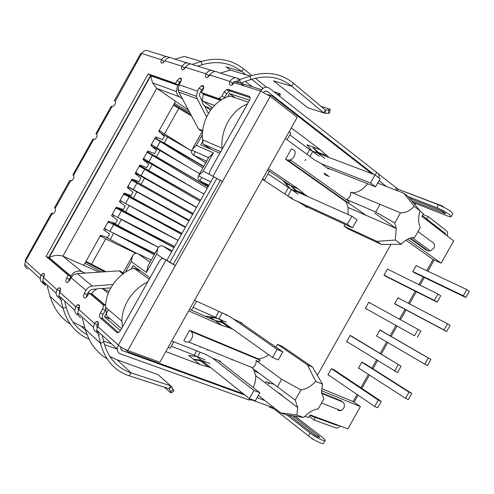 <?xml version="1.0" encoding="UTF-8"?>
<svg xmlns="http://www.w3.org/2000/svg" width="494" height="494" viewBox="0 0 494 494"><rect width="100%" height="100%" fill="white"/><g stroke="black" fill="none" stroke-linecap="round" stroke-linejoin="round"><path stroke-width="0.74" d="M122.994 273.021L120.351 271.089L118.992 270.86L122.654 273.627M112.898 284.507L92.304 286.106L77.274 273.62L118.992 270.86M110.817 287.86L101.992 288.564M97.034 288.965L91.909 289.373L88.759 291.497L87.043 294.572L86.271 297.456M77.274 273.62C74.643 273.911 72.587 275.263 71.105 277.696L69.432 280.678L67.715 282.488C65.708 282.778 65.325 281.358 66.573 278.227L68.234 275.257L46.078 256.417L148.151 73.896L175.543 83.486L177.21 80.503L179.52 78.237L180.656 78.126C181.638 78.67 181.675 79.874 180.767 81.726L179.087 84.721L178.118 89.785L178.853 92.106L198.483 128.915L200.119 130.274L202.404 131.225M105.555 305.737L91.859 294.128L89.081 292.979L87.345 296.085L85.604 297.913C83.424 298.246 82.973 296.752 84.264 293.436L85.987 290.349C87.518 287.841 89.624 286.427 92.304 286.106M218.144 98.392L220.608 100.171L203.769 94.255L201.317 92.502L218.144 98.392L219.577 98.25L221.985 95.892L224.233 91.878L226.678 89.494L228.111 89.346L249.112 96.274C250.353 96.917 250.477 98.281 249.476 100.356L210.135 170.56C209.129 172.641 209.203 174.092 210.364 174.907L222.498 181.483L220.349 180.446L173.351 264.302L175.333 265.636L163.44 258.652L161.594 258.677L159.636 260.69L120.413 330.684L118.653 332.542L116.782 332.456L100.159 317.803C99.269 316.734 99.319 315.184 100.307 313.159L102.548 309.158C103.536 307.126 103.579 305.595 102.69 304.551L89.081 292.979M102.548 309.158L105.376 310.288L106.148 307.756M105.376 310.288L103.141 314.277C102.159 316.296 102.11 317.84 103.005 318.914L118.566 332.592M163.44 258.652L165.842 259.825M173.351 264.302L166.194 259.998M270.212 96.361L127.767 350.499L159.846 362.207L297.209 117.288L270.212 96.361L260.69 91.1C263.283 87.247 266.167 86.271 269.341 88.179L376.65 172.455L375.218 175M96.836 331.678L96.608 332.085C94.582 331.246 93.533 329.64 93.452 327.281L94.484 323.558L96.213 321.73L97.911 321.816C98.8 322.903 98.744 324.465 97.756 326.515L118.338 345.121C120.876 347.22 124.019 349.011 127.767 350.499M210.364 174.907L220.349 180.446M250.131 97.651L230.562 91.168L229.13 91.316L226.69 93.681L224.449 97.689L221.985 95.892M224.078 98.275L224.449 97.689M181.335 80.275L179.625 82.214L177.964 85.184L150.528 75.539L48.727 257.559L70.957 276.405L69.302 279.363L68.543 281.876M70.957 276.405L68.234 275.257M48.727 257.559L46.078 256.417M150.528 75.539L148.151 73.896M177.964 85.184L175.543 83.486M206.64 116.973L197.186 98.763L196.458 96.373L197.495 91.168L199.224 88.074L201.595 85.752L202.873 85.623C203.936 86.203 203.997 87.463 203.059 89.389L201.317 92.502M203.682 87.685L201.663 89.822L199.934 92.909L199.422 95.521L202.046 101.091M204.522 105.889L208.456 113.521M213.007 176.185L260.69 91.1L234.28 82.757L231.803 85.166C229.463 85.635 228.889 84.388 230.087 81.43C232.569 77.762 235.385 76.854 238.522 78.713L236.731 81.905C235.163 80.985 233.761 81.442 232.52 83.27L231.877 85.129M235.335 77.731L218.212 72.47C215.106 70.654 212.34 71.519 209.931 75.063L207.517 77.422C205.387 77.83 204.899 76.638 206.054 73.841L208.468 75.631L207.869 77.243M211.265 70.333L193.568 64.893C190.542 63.139 187.887 63.967 185.608 67.382L183.268 69.679C181.335 70.031 180.928 68.888 182.039 66.258C184.348 62.874 187.035 62.065 190.097 63.831L189.999 64.016M187.01 62.88L172.758 58.502C169.726 56.773 167.089 57.545 164.848 60.824L162.569 63.071C160.797 63.38 160.451 62.281 161.532 59.774L163.885 61.472L163.415 62.553M140.765 53.476L114.268 100.862L115.096 101.035C116.121 102.733 115.411 104.549 112.965 106.482L111.218 106.321M97.015 134.504L96.62 134.078C97.59 135.819 96.898 137.641 94.539 139.543L92.853 139.172M92.853 139.166L72.853 174.944L73.544 175.345C74.446 177.155 73.767 178.982 71.507 180.841L69.821 180.366L71.21 180.94M54.513 207.746L55.1 208.345C55.946 210.197 55.279 212.037 53.093 213.859L52.296 213.97M44.337 275.424L43.707 276.337L41.021 275.238L42.682 273.478L43.91 273.546C44.602 274.423 44.497 275.763 43.608 277.572L42.731 280.944C42.861 283.111 43.88 284.618 45.794 285.464M59.243 297.672L59.194 297.759C57.255 296.913 56.223 295.381 56.106 293.158L57.02 289.694L58.706 287.916L60.064 287.99C60.811 288.922 60.725 290.33 59.805 292.213L58.848 295.659C58.934 297.863 59.941 299.383 61.874 300.216M79.553 306.416L78.546 307.719L75.749 306.626L77.459 304.817L78.984 304.897C79.8 305.91 79.725 307.392 78.768 309.355L77.786 312.968C77.885 315.271 78.929 316.845 80.917 317.691M60.571 289.682L59.755 290.793L59.366 293.096M98.522 323.181L97.337 324.644L96.818 326.509L97.139 327.825M97.003 332.227L96.608 332.085M98.275 331.684L97.812 332.518M60.787 297.437L60.354 298.209M96.843 326.849L97.349 327.312M97.997 332.74L98.954 332.301M82.43 318.476L85.271 329.146C89.025 342.385 96.274 352.253 107.013 358.755M169.053 388.692L171.801 386.771L170.652 385.833L169.053 388.692L129.372 375.866C114.62 370.914 105.006 360.089 100.529 343.379L98.331 334.142M60.546 298.425L61.447 298.043M47.239 286.236L50.11 296.338C53.741 308.447 60.478 317.716 70.321 324.163M89.031 339.168C76.039 333.611 67.412 323.397 63.164 308.515L60.873 299.685M85.271 329.146L100.529 343.379L103.746 341.873L102.19 335.259M50.11 296.338L63.164 308.515L66.208 307.194L64.597 300.92M109.804 356.421L117.115 359.83L131.052 372.859L129.372 375.866M103.746 341.873C107.933 357.761 117.041 368.086 131.052 372.859L170.652 385.833L158.191 374.718L117.115 359.83M72.939 322.045L81.035 326.096L85.616 330.375M66.208 307.194C69.697 319.803 76.644 328.955 87.055 334.66M117.239 349.122L104.481 344.658M84.851 327.553L81.035 326.096M111.663 343.91L103.549 341.039M164.372 387.179L170.053 392.316L171.319 392.909L169.084 388.704M173.684 390.982L171.801 386.771M140.79 53.426L141.667 53.506L115.312 101.171M25.052 260.443L25.527 261.233L52.024 213.84L51.469 213.198L52.401 213.285M186.219 66.443L184.429 67.999L183.885 69.339M174.827 59.138L184.348 56.415L201.416 61.497L192.469 64.282M201.892 64.782L201.416 61.497C217.446 56.971 231.458 59.397 243.456 68.765L241.887 71.568C230.463 62.701 217.132 60.435 201.892 64.782L197.588 66.128M266.464 87.172L255.299 78.237M251.903 75.526L243.456 68.765M252.496 86.845L245.277 81.387M220.361 73.131L230.34 70.099L226.147 66.931L241.887 71.568L245.851 74.711M263.049 88.37L251.588 79.268M273.806 91.693L280.135 93.73C280.623 94.082 280.147 94.286 278.696 94.335L277.22 94.373M230.34 70.099L250.297 76.033L239.825 79.54L238.522 78.713M235.181 81.417L237.744 82.689L239.534 79.497M234.317 81.615L240.257 83.085L239.825 79.54L239.423 79.417M250.699 79.559L250.297 76.033C266.995 70.963 281.376 73.359 293.436 83.22L291.744 86.24C280.259 76.91 266.581 74.68 250.699 79.559L240.257 83.085M321.044 106.358L330.066 109.26C330.616 109.656 330.183 109.89 328.757 109.971L325.404 110.014L293.436 83.22M323.848 112.928L307.892 107.822L273.46 80.862L291.744 86.24L323.792 112.891L325.206 113.367L325.416 110.026M325.404 110.014L323.792 112.891L307.892 107.822M328.757 109.971L328.319 113.225L325.206 113.367M328.319 113.225C329.745 113.145 330.177 112.904 329.628 112.496L329.992 109.804M97.756 326.515L96.676 330.214C96.719 332.555 97.744 334.142 99.751 334.969M78.114 314.839L78.009 315.024C75.996 314.147 74.934 312.554 74.816 310.251L75.749 306.626L59.805 292.213M78.546 307.719L78.101 309.559M43.935 282.043L43.299 283.179L46.708 284.581M43.274 283.167C41.36 282.29 40.329 280.771 40.187 278.616L41.021 275.238L25.527 261.233L24.7 264.481C24.848 266.575 25.855 268.044 27.72 268.884M43.707 276.337L43.305 278.048M208.468 75.631L210.524 73.983M214.285 71.605L214.742 71.531M185.608 67.382L206.054 73.841C208.499 70.333 211.296 69.487 214.452 71.315M165.873 260.295L118.338 345.121L117.239 349.005C117.288 351.45 118.35 353.093 120.413 353.92L248.846 399.918L249.538 398.689M244.907 395.052L122.277 350.586L120.703 348.14L120.894 347.01M253.305 400.041L248.846 399.918M280.351 394.366L282.043 395.009L281.79 395.459M278.388 392.878L280.079 393.52M269.996 406.513L269.539 407.328L273.812 407.569M325.101 440.599L323.582 443.297C323.7 445.008 313.671 440.135 308.491 435.955L274.337 409.044L271.706 408.106M274.337 409.044L274.75 408.31M294.986 416.096L322.242 437.202C324.237 438.758 325.225 439.833 325.2 440.42C325.336 442.093 315.314 437.209 310.127 433.053L286.866 414.867M60.509 290.25L60.194 290.12M295.764 416.695L296.011 416.257M289.311 415.226L313.783 434.306C316.876 436.461 318.896 437.449 319.846 437.264L292.59 415.72M166.453 56.563L149.373 51.314C146.397 49.635 143.828 50.363 141.667 53.506L161.532 59.774C163.798 56.532 166.466 55.779 169.535 57.508M232.05 84.344L232.563 84.721M244.345 85.937L240.794 83.177L261.641 89.71M263.611 92.316C264.883 90.945 266.167 90.686 267.464 91.532L265.889 91.038M373.902 174.444L267.464 91.532M376.65 172.455C378.639 173.363 379.38 175.154 378.867 177.846M396.33 190.32C396.404 188.189 395.601 186.757 393.922 186.028L378.33 173.777M395.608 187.343L397.929 189.171L397.114 190.628M408.013 196.482L436.887 207.727C441.963 209.839 446.261 212.216 449.781 214.865L451.096 216.712C450.627 216.996 449.207 216.681 446.848 215.761L412.947 202.379M397.929 189.171L438.524 204.812C443.612 206.912 447.91 209.289 451.417 211.951L452.726 213.816L451.189 216.545M414.935 204.788L415.682 203.46M184.342 68.153L184.818 68.499M411.533 200.663L445.607 213.766C445.248 212.902 443.34 211.698 439.895 210.154L409.619 198.31M447.391 236.046L447.595 232.513L446.632 230.902L428.249 216.576L426.804 219.138L445.23 233.384L445.792 234.811M338.365 425.303L337.155 425.42L315.277 417.387L313.844 419.943L335.759 427.897C337.192 428.298 338.73 427.681 340.385 426.044M434.17 259.998L427.86 271.218M424.315 277.517L420.017 285.155M416.325 291.713L409.477 303.878M406.074 309.923L400.535 319.766M397.009 326.034L391.149 336.439M387.784 342.422L381.195 354.124M377.546 360.614L372.933 368.808M369.426 375.045L361.904 388.408M358.094 395.175L354.112 402.246M313.844 419.943L309.318 416.51M422.975 214.445L428.249 216.576M444.26 233.631L444.656 232.933L422.327 215.6M309.899 415.473L336.463 425.167L336.729 424.704M409.73 238.262L425.921 249.921L427.853 250.779L430.465 250.915L433.843 248.173C435.06 245.518 434.64 243.585 432.583 242.375L417.98 231.556M338.063 410.353L341.163 410.705L343.639 408.458C344.88 405.765 344.59 403.604 342.774 401.974L341.045 400.758L321.6 392.866M348.103 214.519L348.054 207.468L346.257 202.095L348.227 202.941C349.344 202.96 349.406 202.349 348.412 201.12L346.547 199.557L375.706 211.982L394.749 223.047L396.324 228.524L395.219 240.041L376.891 241.368L381.51 244.499L401.227 244.252C405.704 239.565 410.174 237.318 414.639 237.503L420.196 227.623L418.875 223.004C418.356 219.256 418.739 215.199 420.024 210.839L414.194 206.301C409.724 210.963 405.154 213.142 400.486 212.834L394.749 223.047M376.891 241.368L343.991 226.104L344.96 224.356M277.566 344.337L307.453 364.875L315.734 381.374L322.508 384.215L312.566 367.11L282.673 346.621L277.566 344.337L275.924 347.103M377.663 183.089L403.931 193.265L414.194 206.301M315.734 381.374C311.066 386.394 306.132 389.241 300.926 389.908L281.66 379.312L256.12 360.54C256.324 363.8 255.114 366.19 252.502 367.709L251.989 367.894L295.202 400.084L297.734 407.556L296.82 415.009L280.493 412.823L258.356 395.416M253.212 387.549C255.126 383.418 255.948 379.448 255.67 375.638L253.416 368.969M432.96 259.449L441.148 263.172L453.69 240.899L421.888 216.378L423.383 213.723L419.956 211.062M304.996 416.232L308.713 417.584L310.201 414.941L347.906 428.817L360.404 406.611L353.099 401.536M171.739 341.002L205.621 354.389L212.34 358.07L220.571 361.312L220.268 361.849M210.734 367.629L199.928 364.535L165.811 351.574M243.412 393.854L128.224 351.987L125.161 349.388M360.404 406.611L321.501 390.711M317.253 375.502L391.081 244.215M407.643 239.189L441.148 263.172M371.896 173.684L271.799 95.836L267.736 94.638M291.281 127.853L320.421 149.836L328.893 157.419M328.831 168.473L328.535 168.991L321.409 163.755L314.709 160.019L285.328 138.468M268.384 168.682L298.432 189.023L304.335 194.173L307.99 196.643M307.225 206.961L306.965 207.418L299.617 202.577L292.72 199.199L262.431 179.291M216.823 178.42L169.782 262.363M194.568 300.296L227.543 315.326L234.07 319.352L242.085 322.996L241.819 323.471M233.069 329.375L229.364 327.738L221.849 325.478L188.634 310.874M351.851 192.66C357.607 192.963 362.855 189.986 367.592 183.731M395.99 228.376L374.6 212.982M343.991 226.104L348.641 229.21L381.51 244.499M346.257 202.095L285.569 159.278L291.361 148.947L293.35 149.719C296.906 150.8 294.69 158.364 290.336 159.926L287.539 160.075L285.569 159.278M271.163 383.653L266.062 381.658L264.846 382.603M252.502 367.709L188.733 342.07L185.54 341.897L183.873 340.57L189.647 330.276L258.208 358.848C261.727 358.619 265.222 357.248 268.687 354.741M348.616 203.046L365.869 215.242M178.692 83.875L179.421 84.134M200.694 91.551L201.663 91.89M212.445 107.778L201.521 100.078M232.433 360.07L231.241 359.163M254.645 371.222L258.436 372.735M70.988 277.906L70.284 277.609M70.241 277.684L70.827 278.184M88.018 292.825L88.797 293.492M120.425 330.665L104.462 316.747L108.421 309.682M131.2 269.008L133.114 265.587L150.015 277.863M219.842 153.239L200.737 144.853L203.361 140.173M227.697 96.725L229.482 93.533L249.526 100.263M213.661 176.858L166.83 260.431M109.007 291.46L102.845 288.854C98.46 287.576 94.743 289.181 91.699 293.683L91.526 293.986M70.741 276.22L70.846 276.023C73.773 271.725 77.379 270.224 81.664 271.527L85.289 273.089M182.477 98.905L179.446 96.812C177.784 95.614 176.766 93.86 176.401 91.544L177.692 85.092M203.472 94.039L202.015 100.862C202.361 103.265 203.374 105.08 205.059 106.315L210.598 110.193M189.517 309.3L215.02 320.575L221.849 325.478M226.203 322.181L218.181 318.605L222.979 322.02L215.02 320.575L222.516 322.854L229.364 327.738M222.516 322.854L226.209 324.49M289.503 188.239L290.169 188.504M300.303 193.216L296.647 190.758L304.335 194.173M296.647 190.758L290.744 185.633L298.432 189.023M290.744 185.633L285.359 183.255L290.799 189.19L296.184 191.592L290.744 185.633L267.618 170.041M304.965 160.68L305.712 159.358M320.964 154.424L318.204 152.356L326.133 155.338M318.204 152.356L312.486 146.885L320.421 149.836M324.824 158.475L317.735 153.183L312.486 146.885L306.922 144.816L312.183 151.084L319.266 156.357M235.2 97.756L229.482 93.533M104.462 316.747L110.557 319.143M207.634 366.449L201.033 361.139L193.352 359.2L201.496 360.305L196.865 356.588L188.739 355.458L199.928 364.535M201.033 361.139L204.121 362.324M206.572 349.246L207.752 350.16M200.317 347.177L200.521 346.813M296.82 415.009L303.773 417.523C308.441 412.484 313.27 409.594 318.241 408.859L323.786 399.01L321.545 392.261L322.508 384.215M189.647 330.276L191.332 331.573L259.937 360.114L258.208 358.848M188.733 342.07C192.79 338.711 193.654 335.21 191.332 331.573M173.808 104.432L190.758 114.435M104.586 271.811L85.641 261.968M202.312 134.825L196.421 145.341L213.42 152.874L203.127 171.239L198.458 175.827C197.594 178.068 198.094 179.736 199.959 180.829L208.53 186.016M213.42 152.874L208.709 157.518M196.421 145.341L192.401 149.083L191.87 150.108C191.135 152.331 191.653 153.986 193.438 155.073L206.659 161.18M70.846 276.023L49.128 257.621L150.8 75.835L152.473 82.844L156.752 88.395L179.446 96.812M49.128 257.621C53.895 255.213 58.483 254.731 62.892 256.17L99.245 272.169M163.144 258.504L156.678 254.144L146.409 272.478L131.311 261.592L132.435 256.158C133.985 253.515 135.887 252.737 138.135 253.817L151.238 260.097M146.409 272.478L147.947 265.97M156.678 254.144L157.765 248.451C159.253 245.882 161.1 245.154 163.292 246.271L172.245 250.767M200.138 347.103L200.342 346.739M225.425 314.363L226.703 315.388L224.869 314.104M204.843 316.074L216.261 317.698M289.515 188.214L282.864 180.316M289.947 197.372L292.448 198.242L288.533 196.445M290.799 189.19L298.098 194.074M289.626 161.55L290.855 160.297M317.735 153.183L312.183 151.084M205.726 162.835L193.438 155.073L195.34 151.689M205.096 359.786L196.865 356.588M209.746 363.491L201.496 360.305M400.486 212.834L350.691 192.178C351.073 195.377 349.69 197.835 346.547 199.557M395.219 240.041L401.227 244.252M312.566 367.11L307.453 364.875M300.926 389.908L295.202 400.084M256.12 360.54C258.93 361.713 260.202 361.571 259.937 360.114M188.35 109.921L156.752 88.395L62.892 256.17L81.664 271.527M189.61 112.274L174.431 103.314L158.747 131.342L164.311 136.264L162.396 139.685L155.653 136.863L150.868 145.415L156.487 150.238L154.573 153.659L147.78 150.936L142.994 159.488L148.669 164.206L146.755 167.633L139.901 165.008L135.115 173.561L140.852 178.173L138.938 181.594L132.028 179.075L127.248 187.621L133.034 192.135L131.12 195.562L124.161 193.142L119.375 201.688L125.223 206.097L123.309 209.518L116.294 207.196L111.508 215.742L117.411 220.052L115.497 223.473L108.427 221.256L103.641 229.796L109.6 234.008L107.686 237.429L100.56 235.311L84.912 263.265L101.727 272.003M175.586 101.245L174.431 103.314M84.912 263.265L83.758 265.334M194.864 344.54L194.661 344.905M215.02 320.575L210.24 317.136L209.647 318.198M218.181 318.605L210.24 317.136M285.865 182.342L285.359 183.255M207.888 350.215L206.795 349.332M420.024 210.839L408.359 196.748L403.931 193.265M375.706 211.982L380.016 204.318M277.362 386.95L281.66 379.312M280.493 412.823L285.804 414.713L303.773 417.523M321.631 388.605L353.087 401.56L357.069 394.478M360.873 387.722L368.388 374.372M371.889 368.147L376.496 359.959M380.139 353.488L386.716 341.799M390.081 335.827L395.929 325.435M399.455 319.167L404.987 309.343M408.384 303.304L415.219 291.157M418.906 284.606L423.197 276.98M426.742 270.687L433.034 259.504L405.932 240.201M388.451 269.582L387.506 268.971L383.974 275.257L387.105 276.998M417.022 266.105L416.189 265.537L412.762 271.62L415.652 273.349M397.608 305.409L394.644 303.816L398.071 297.734L400.035 298.938M364.825 363.677L361.867 362.077L358.446 368.154L359.496 368.641M334.679 370.204L331.468 368.604L327.942 374.878L328.918 375.304M353.266 337.155L350.135 335.414L346.609 341.687L348.449 342.608M424.791 364.158L428.273 357.971L430.947 359.41L427.477 365.572L424.791 364.158L376.539 335.994L379.96 329.918L382.844 331.647M371.896 304.032L368.814 302.204L365.282 308.484L368.493 310.078M112.015 222.38L112.83 222.831M116.955 207.418L120.382 209.339M185.367 227.345L123.914 193.58M124.42 193.852L127.965 195.791M131.206 180.545L132.651 180.767L192.666 214.328L131.484 180.057M131.984 180.335L135.535 182.267M140.302 175.771L140.481 175.456L136.066 173.048L139.592 175.012M136.066 173.048L135.566 172.758M148.015 162.001L147.163 161.489M143.631 159.525L143.137 159.235M85.956 261.4L106.111 271.712M111.286 240.041L105.092 236.657M106.012 237.04L104.845 236.583M137.449 236.107L113.484 223.683L112.694 223.078L112.86 222.769M113.713 223.282L113.484 223.683L111.138 222.109M178.068 240.368L121.11 210.061L120.295 209.499L120.561 209.018M121.413 209.518L121.11 210.061L116.936 207.412M129.119 195.754L128.736 196.439L127.903 195.902L128.261 195.26M136.826 181.983L136.369 182.811L135.51 182.311L135.961 181.502M169.337 174.166L147.144 161.526M155.727 148.225L154.826 147.743M156.53 148.651L155.023 147.848M173.419 105.123L191.616 116.041M371.92 303.989L368.777 302.266M112.471 214.026L113.416 215.137L117.72 217.428L174.678 246.42M158.457 247.327L108.069 221.892M104.66 227.981L105.605 229.093L109.927 231.353L154.993 253.397M136.023 253.36L105.722 238.855L100.276 235.817M159.389 130.194L160.334 131.305L190.221 150.139M202.904 167.88L154.869 138.271M151.565 144.174L152.51 145.285L187.615 166.706M207.289 188.226L147.064 152.214M143.742 158.154L144.686 159.266L192.024 187.201M199.977 201.28L139.259 166.157M135.918 172.128L136.869 173.233L196.606 207.289L140.481 175.456M128.1 186.096L129.051 187.207L189.295 220.336M185.355 227.37L123.661 194.031M120.283 200.064L121.234 201.169L125.513 203.503L181.99 233.378M178.05 240.411L115.862 207.962M99.949 236.398L101.394 236.62M105.605 229.093L104.475 228.308M107.76 222.436L109.205 222.664M113.416 215.137L112.268 214.384M115.577 208.474L117.016 208.703M121.234 201.169L120.067 200.453M123.389 194.513L124.834 194.735M129.051 187.207L127.866 186.516M132.651 180.767L131.46 180.094M136.869 173.233L135.665 172.579M139.03 166.571L140.469 166.799M144.155 168.899L144.464 168.337M144.686 159.266L143.47 158.642M146.848 152.597L148.293 152.825M152.51 145.285L151.269 144.693M154.671 138.616L156.116 138.845M160.334 131.305L159.08 130.743M394.718 303.693L444.044 329.973L447.533 323.786L397.997 297.87M447.533 323.786L450.12 325.379L446.644 331.542L444.044 329.973M446.644 331.542L394.811 303.915M143.513 168.009L139.493 165.743M143.532 167.972L139.518 165.7M143.526 167.985L141.204 166.756M200.57 200.224L142.871 167.571M204.003 194.086L143.05 159.383M139.598 165.558L148.762 170.566L152.245 164.348M200.62 200.138L148.762 170.566M346.702 341.521L397.503 372.581L401.091 366.208L351.759 336.241M401.091 366.208L350.079 335.512M394.583 371.155L398.183 364.751M126.625 204.09L181.545 234.168M181.465 234.31L121.839 201.509M119.048 208.11L125.612 211.92L129.095 205.702M178.081 240.356L125.612 211.92M328.041 374.699L374.693 406.476L377.706 407.741L381.288 401.375L333.938 369.71M381.288 401.375L378.293 400.084L331.418 368.697M374.693 406.476L378.293 400.084M154.27 254.688L112.632 232.674M122.858 237.676L154.455 254.361M105.648 236.824L110.193 239.467L113.669 233.261M136.789 253.391L110.193 239.467M384.054 275.102L434.399 300.438L438.005 294.029L387.444 269.088M438.005 294.029L440.722 295.82L437.134 302.198L434.399 300.438M437.134 302.198L385.264 276.072M150.849 154.295L148.503 152.942M208.036 186.899L156.332 156.925L150.454 154.023M148.249 152.8L147.095 152.164M199.625 173.721L159.963 150.553L151.812 146.224M147.255 151.868L156.481 156.771L159.963 150.553M208.135 186.726L156.481 156.771M428.273 357.971L379.892 330.041M379.935 329.967L430.947 359.41M131.836 188.875L129.545 187.584L131.818 188.906M127.804 186.633L129.545 187.584M131.818 188.912L189.004 220.855M188.98 220.904L127.736 186.751M125.353 193.555L133.331 198.137L136.807 191.919M185.59 226.95L133.331 198.137M412.83 271.509L463.31 295.77L466.799 289.577L416.109 265.673M466.799 289.577L469.3 291.33L465.823 297.499L463.31 295.77M465.823 297.499L414.565 272.824M191.604 150.96L160.686 133.059M203.633 166.577L160.112 141.21M154.918 138.178L164.206 142.976L167.688 136.758M203.781 166.311L164.206 142.976M414.485 335.803L365.369 308.33L414.485 335.803L418.085 329.399L368.759 302.309M418.085 329.399L420.9 331.023L417.313 337.402M196.489 207.499L135.393 173.067M131.941 179.236L141.043 184.355L144.526 178.136M193.105 213.544L141.043 184.355M358.521 368.018L405.549 398.318L409.032 392.137L361.799 362.195M409.032 392.137L411.792 393.422L408.322 399.578L405.549 398.318M363.646 362.929L411.792 393.422M112.447 222.516L158.469 247.309M117.899 225.696L121.382 219.484L173.956 247.71M121.382 219.484L118.227 217.687M125.717 221.497L174.086 247.482M149.207 279.308L133.713 267.995C124.037 271.688 116.393 278.326 110.786 287.916C107.284 294.27 105.531 300.704 105.531 307.231L106.858 315.938L121.549 328.664M122.438 327.077L121.901 321.156C121.956 314.462 123.796 307.836 127.415 301.272C132.441 292.572 139.222 286.119 147.743 281.907M133.713 267.995L141.142 271.416M194.506 300.414L195.92 300.914M173.771 341.805L170.177 348.208L168.139 347.424M196.482 301.309L191.505 310.176M193.105 307.336L215.557 317.358L218.904 311.387M212.716 358.218L253.91 390.519L259.856 392.736L218.583 360.527M259.856 392.736L255.342 400.776L249.359 398.621L201.706 360.392M196.995 356.643L194.321 355.198L171.282 346.245M217.743 318.519L215.557 317.358M232.637 318.469L277.048 349.338L282.815 351.882L278.295 359.922L272.49 357.452L222.664 321.964M282.815 351.882L239.318 321.736M253.91 390.519L249.359 398.621M272.49 357.452L277.048 349.338M248.414 102.246L230.05 96.009C221.009 98.534 213.686 104.592 208.085 114.17C203.614 122.382 201.743 130.922 202.46 139.783L203.108 144.106L220.67 151.757M222.102 149.213L222.004 148.169C221.368 139.055 223.356 130.262 227.975 121.777C233.007 113.07 239.51 107.112 247.488 103.894M211.488 149.571L203.108 144.106M289.076 131.781L290.83 133.09L287.094 139.759M262.462 179.236L264.451 180.131L262.635 178.933M269.421 171.257L264.451 180.131M307.009 154.375L309.689 149.602L289.842 134.85M295.857 191.234L351.858 216.193L357.051 219.774L352.518 227.839L347.288 224.319L294.375 200.008M267.958 173.876L290.379 188.733M304.038 205.492L352.518 227.839M309.689 149.602L312.152 151.053M326.682 167.627L375.545 186.862L370.5 183.015L321.6 163.891M317.778 153.22L375.07 174.882L380.077 178.791L375.545 186.862M351.858 216.193L347.288 224.319M370.5 183.015L375.07 174.882M85.987 290.349L71.105 277.696M87.043 294.572L84.264 293.436M105.506 305.693L102.69 304.551M103.141 314.277L100.307 313.159M103.005 318.914L100.159 317.803M117.689 332.802L116.782 332.456M249.828 96.812L249.112 96.274M230.562 91.168L228.111 89.346M226.69 93.681L224.233 91.878M69.302 279.363L66.573 278.227M179.625 82.214L177.21 80.503M178.853 92.106L197.186 98.763M198.483 128.915L202.639 130.638M179.087 84.721L197.495 91.168M199.224 88.074L201.663 89.822M232.52 83.27L230.087 81.43L209.931 75.063M184.429 67.999L182.039 66.258L164.848 60.824M112.015 106.543L96.62 134.078M73.544 175.345L93.545 139.58M70.593 180.915L55.1 208.345M43.608 277.572L57.02 289.694L59.755 290.793M78.768 309.355L94.484 323.558L97.337 324.644M170.776 391.532L173.326 389.457M278.696 94.335L278.573 95.428M264.858 400.529L257.078 397.689M308.491 435.955L310.127 433.053M120.962 349.388L122.277 350.586M318.667 435.98L317.951 436.832M311.078 437.832L312.35 439.141M275.127 409.668L276.313 410.736M379.003 180.705L386.475 186.504M438.524 204.812L436.887 207.727M325.682 173.845L324.058 173.19M443.915 213.389L444.254 212.426M329.381 176.531L324.774 174.666M398.732 189.48L442.173 205.949M441.383 206.035L443.309 206.387M445.23 233.384L444.557 233.1M336.568 424.988L337.155 425.42M427.853 250.779L410.242 238.089M269.458 383.61L267.773 382.955M203.127 171.239L209.833 174.468M131.311 261.592L125.365 272.2M105.568 305.434L91.699 293.683M150.8 75.835L177.593 85.264M203.318 94.317L220.522 100.368M348.227 202.941L287.539 160.075M321.668 393.422L342.774 401.974M201.83 177.488L199.959 180.829L208.925 185.312M205.059 106.315L211.66 108.76M108.242 293.269L102.845 288.854M150.09 262.147L138.135 253.817M171.696 251.749L163.292 246.271M113.515 224.937L109.927 231.353M105.722 238.855L91.421 264.42M178.859 108.192L164.521 133.818M160.309 141.333L156.715 147.762M152.504 155.277L148.91 161.699M144.705 169.214L141.111 175.636M136.906 183.151L133.312 189.573M129.107 197.081L125.513 203.503M121.314 211.012L117.72 217.428M144.557 160.155L144.316 160.587M141.5 165.62L141.093 166.348M121.512 201.33L120.74 202.713M105.889 229.247L105.031 230.778M149.361 151.572L148.774 152.621M127.785 186.658L131.132 188.547M129.2 187.597L128.594 188.677M157.228 137.517L156.456 138.894M136.875 173.882L136.455 174.635M133.639 179.662L133.411 180.069M113.7 215.291L112.885 216.749M222.214 312.9L218.848 318.902M200.144 352.228L197.544 356.853M194.321 355.198L196.742 350.882M312.77 151.522L309.96 156.536M291.404 189.597L287.823 195.982M284.785 193.981L288.391 187.553M226.678 89.494L229.13 91.316M221.565 99.689L219.577 98.25M181.428 79.596L179.52 78.237M178.118 89.785L196.458 96.373M203.726 87.29L201.595 85.752M44.262 274.127L42.682 273.478M60.453 288.62L58.706 287.916M79.41 305.588L77.459 304.817M98.38 322.563L96.213 321.73M171.319 392.909L173.857 390.84M77.786 312.968L93.452 327.281M42.731 280.944L56.106 293.158M69.821 180.366L54.494 207.77M95.885 133.738L111.23 106.296M280.086 94.169L279.826 96.416M25.021 260.492L51.462 213.192M40.187 278.622L24.7 264.481M74.816 310.251L58.842 295.665M117.239 349.005L96.67 330.22M252.761 400.319L273.435 407.748M324.675 174.104L327.757 175.345M445.718 234.193L444.279 233.594M430.465 250.915L412.113 237.633M341.163 410.705L321.526 403.024M274.034 384.449L271.805 383.579M348.054 207.468L396.324 228.524M255.67 375.638L297.734 407.556M43.206 273.324L43.972 274.009M59.311 287.736L60.169 288.508M78.175 304.613L79.466 305.767M97.046 321.501L98.442 322.749M210.821 181.922L198.458 175.827M209.098 156.82L198.872 175.074M191.87 150.108L208.598 157.716M202.614 130.854L192.401 149.083M202.015 100.862L214.544 105.42M152.473 82.844L176.401 91.544M132.435 256.158L122.142 274.541M157.765 248.451L147.552 266.68M348.406 201.107L290.336 159.926M139.438 175.29L139.611 174.981M143.291 168.405L143.587 167.874M121.901 321.156L105.531 307.231M222.004 148.169L202.46 139.783"/></g></svg>
